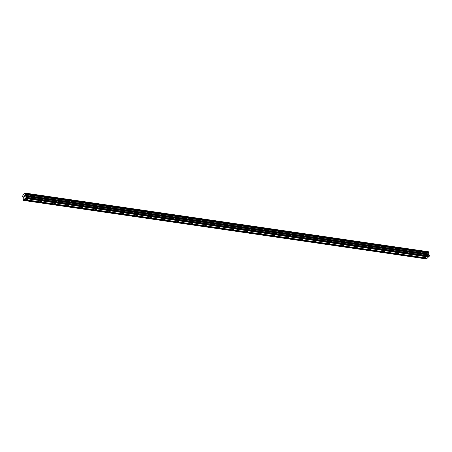<?xml version="1.0" encoding="UTF-8"?>
<svg xmlns="http://www.w3.org/2000/svg" width="452" height="452" viewBox="0 0 452 452"><rect width="100%" height="100%" fill="white"/><g stroke="black" fill="none" stroke-linecap="round" stroke-linejoin="round"><path stroke-width="0.68" d="M27.527 199.044A0.757 0.339 -6.4 0 1 27.928 199.292A0.757 0.339 -6.4 0 1 27.583 199.626A0.757 0.339 -6.4 0 1 26.832 199.711A0.757 0.339 -6.4 0 1 26.431 199.462A0.757 0.339 -6.4 0 1 26.775 199.129A0.757 0.339 -6.4 0 1 27.527 199.044M41.251 201.038A0.757 0.339 -6.4 0 1 41.657 201.287A0.757 0.339 -6.4 0 1 41.313 201.62A0.757 0.339 -6.4 0 1 40.561 201.705A0.757 0.339 -6.4 0 1 40.155 201.456A0.757 0.339 -6.4 0 1 40.499 201.123A0.757 0.339 -6.4 0 1 41.251 201.038M54.98 203.033A0.757 0.339 -6.4 0 1 55.387 203.281A0.757 0.339 -6.4 0 1 55.042 203.615A0.757 0.339 -6.4 0 1 54.291 203.699A0.757 0.339 -6.4 0 1 53.884 203.451A0.757 0.339 -6.4 0 1 54.229 203.117A0.757 0.339 -6.4 0 1 54.98 203.033M68.71 205.027A0.757 0.339 -6.4 0 1 69.111 205.276A0.757 0.339 -6.4 0 1 68.766 205.609A0.757 0.339 -6.4 0 1 68.015 205.694A0.757 0.339 -6.4 0 1 67.614 205.445A0.757 0.339 -6.4 0 1 67.958 205.106A0.757 0.339 -6.4 0 1 68.71 205.027M82.433 207.022A0.757 0.339 -6.4 0 1 82.84 207.27A0.757 0.339 -6.4 0 1 82.496 207.604A0.757 0.339 -6.4 0 1 81.744 207.683A0.757 0.339 -6.4 0 1 81.337 207.434A0.757 0.339 -6.4 0 1 81.682 207.101A0.757 0.339 -6.4 0 1 82.433 207.022M96.163 209.01A0.757 0.339 -6.4 0 1 96.57 209.259A0.757 0.339 -6.4 0 1 96.225 209.592A0.757 0.339 -6.4 0 1 95.474 209.677A0.757 0.339 -6.4 0 1 95.067 209.429A0.757 0.339 -6.4 0 1 95.412 209.095A0.757 0.339 -6.4 0 1 96.163 209.01M109.892 211.005A0.757 0.339 -6.4 0 1 110.294 211.253A0.757 0.339 -6.4 0 1 109.949 211.587A0.757 0.339 -6.4 0 1 109.198 211.672A0.757 0.339 -6.4 0 1 108.796 211.423A0.757 0.339 -6.4 0 1 109.141 211.09A0.757 0.339 -6.4 0 1 109.892 211.005M123.616 212.999A0.757 0.339 -6.4 0 1 124.023 213.248A0.757 0.339 -6.4 0 1 123.678 213.581A0.757 0.339 -6.4 0 1 122.927 213.666A0.757 0.339 -6.4 0 1 122.52 213.417A0.757 0.339 -6.4 0 1 122.865 213.084A0.757 0.339 -6.4 0 1 123.616 212.999M137.346 214.994A0.757 0.339 -6.4 0 1 137.753 215.242A0.757 0.339 -6.4 0 1 137.408 215.576A0.757 0.339 -6.4 0 1 136.657 215.66A0.757 0.339 -6.4 0 1 136.25 215.412A0.757 0.339 -6.4 0 1 136.594 215.079A0.757 0.339 -6.4 0 1 137.346 214.994M151.075 216.988A0.757 0.339 -6.4 0 1 151.476 217.237A0.757 0.339 -6.4 0 1 151.132 217.57A0.757 0.339 -6.4 0 1 150.38 217.655A0.757 0.339 -6.4 0 1 149.979 217.406A0.757 0.339 -6.4 0 1 150.324 217.073A0.757 0.339 -6.4 0 1 151.075 216.988M164.799 218.983A0.757 0.339 -6.4 0 1 165.206 219.231A0.757 0.339 -6.4 0 1 164.861 219.565A0.757 0.339 -6.4 0 1 164.11 219.644A0.757 0.339 -6.4 0 1 163.703 219.395A0.757 0.339 -6.4 0 1 164.048 219.062A0.757 0.339 -6.4 0 1 164.799 218.983M178.529 220.971A0.757 0.339 -6.4 0 1 178.935 221.22A0.757 0.339 -6.4 0 1 178.591 221.553A0.757 0.339 -6.4 0 1 177.839 221.638A0.757 0.339 -6.4 0 1 177.433 221.39A0.757 0.339 -6.4 0 1 177.777 221.056A0.757 0.339 -6.4 0 1 178.529 220.971M192.258 222.966A0.757 0.339 -6.4 0 1 192.659 223.215A0.757 0.339 -6.4 0 1 192.315 223.548A0.757 0.339 -6.4 0 1 191.563 223.633A0.757 0.339 -6.4 0 1 191.162 223.384A0.757 0.339 -6.4 0 1 191.507 223.051A0.757 0.339 -6.4 0 1 192.258 222.966M205.982 224.96A0.757 0.339 -6.4 0 1 206.389 225.209A0.757 0.339 -6.4 0 1 206.044 225.542A0.757 0.339 -6.4 0 1 205.293 225.627A0.757 0.339 -6.4 0 1 204.886 225.378A0.757 0.339 -6.4 0 1 205.231 225.045A0.757 0.339 -6.4 0 1 205.982 224.96M219.712 226.955A0.757 0.339 -6.4 0 1 220.118 227.203A0.757 0.339 -6.4 0 1 219.774 227.537A0.757 0.339 -6.4 0 1 219.022 227.622A0.757 0.339 -6.4 0 1 218.615 227.373A0.757 0.339 -6.4 0 1 218.96 227.04A0.757 0.339 -6.4 0 1 219.712 226.955M233.441 228.949A0.757 0.339 -6.4 0 1 233.842 229.198A0.757 0.339 -6.4 0 1 233.498 229.531A0.757 0.339 -6.4 0 1 232.746 229.616A0.757 0.339 -6.4 0 1 232.345 229.367A0.757 0.339 -6.4 0 1 232.69 229.034A0.757 0.339 -6.4 0 1 233.441 228.949M247.165 230.944A0.757 0.339 -6.4 0 1 247.572 231.192A0.757 0.339 -6.4 0 1 247.227 231.526A0.757 0.339 -6.4 0 1 246.476 231.605A0.757 0.339 -6.4 0 1 246.069 231.356A0.757 0.339 -6.4 0 1 246.413 231.023A0.757 0.339 -6.4 0 1 247.165 230.944M260.894 232.933A0.757 0.339 -6.4 0 1 261.301 233.181A0.757 0.339 -6.4 0 1 260.957 233.514A0.757 0.339 -6.4 0 1 260.205 233.599A0.757 0.339 -6.4 0 1 259.798 233.351A0.757 0.339 -6.4 0 1 260.143 233.017A0.757 0.339 -6.4 0 1 260.894 232.933M274.624 234.927A0.757 0.339 -6.4 0 1 275.025 235.176A0.757 0.339 -6.4 0 1 274.68 235.509A0.757 0.339 -6.4 0 1 273.929 235.594A0.757 0.339 -6.4 0 1 273.528 235.345A0.757 0.339 -6.4 0 1 273.872 235.012A0.757 0.339 -6.4 0 1 274.624 234.927M288.348 236.921A0.757 0.339 -6.4 0 1 288.755 237.17A0.757 0.339 -6.4 0 1 288.41 237.503A0.757 0.339 -6.4 0 1 287.658 237.588A0.757 0.339 -6.4 0 1 287.252 237.34A0.757 0.339 -6.4 0 1 287.596 237.006A0.757 0.339 -6.4 0 1 288.348 236.921M302.077 238.916A0.757 0.339 -6.4 0 1 302.484 239.164A0.757 0.339 -6.4 0 1 302.139 239.498A0.757 0.339 -6.4 0 1 301.388 239.583A0.757 0.339 -6.4 0 1 300.981 239.334A0.757 0.339 -6.4 0 1 301.326 239.001A0.757 0.339 -6.4 0 1 302.077 238.916M315.807 240.91A0.757 0.339 -6.4 0 1 316.208 241.159A0.757 0.339 -6.4 0 1 315.863 241.492A0.757 0.339 -6.4 0 1 315.112 241.577A0.757 0.339 -6.4 0 1 314.711 241.328A0.757 0.339 -6.4 0 1 315.055 240.995A0.757 0.339 -6.4 0 1 315.807 240.91M329.536 242.905A0.757 0.339 -6.4 0 1 329.937 243.153A0.757 0.339 -6.4 0 1 329.593 243.487A0.757 0.339 -6.4 0 1 328.841 243.566A0.757 0.339 -6.4 0 1 328.434 243.317A0.757 0.339 -6.4 0 1 328.779 242.984A0.757 0.339 -6.4 0 1 329.536 242.905M343.26 244.899A0.757 0.339 -6.4 0 1 343.667 245.142A0.757 0.339 -6.4 0 1 343.322 245.481A0.757 0.339 -6.4 0 1 342.571 245.56A0.757 0.339 -6.4 0 1 342.164 245.312A0.757 0.339 -6.4 0 1 342.509 244.978A0.757 0.339 -6.4 0 1 343.26 244.899M356.99 246.888A0.757 0.339 -6.4 0 1 357.391 247.137A0.757 0.339 -6.4 0 1 357.046 247.47A0.757 0.339 -6.4 0 1 356.295 247.555A0.757 0.339 -6.4 0 1 355.893 247.306A0.757 0.339 -6.4 0 1 356.238 246.973A0.757 0.339 -6.4 0 1 356.99 246.888M370.719 248.882A0.757 0.339 -6.4 0 1 371.12 249.131A0.757 0.339 -6.4 0 1 370.776 249.464A0.757 0.339 -6.4 0 1 370.024 249.549A0.757 0.339 -6.4 0 1 369.617 249.301A0.757 0.339 -6.4 0 1 369.962 248.967A0.757 0.339 -6.4 0 1 370.719 248.882M384.443 250.877A0.757 0.339 -6.4 0 1 384.85 251.126A0.757 0.339 -6.4 0 1 384.505 251.459A0.757 0.339 -6.4 0 1 383.754 251.544A0.757 0.339 -6.4 0 1 383.347 251.295A0.757 0.339 -6.4 0 1 383.691 250.962A0.757 0.339 -6.4 0 1 384.443 250.877M398.172 252.871A0.757 0.339 -6.4 0 1 398.574 253.12A0.757 0.339 -6.4 0 1 398.229 253.453A0.757 0.339 -6.4 0 1 397.477 253.538A0.757 0.339 -6.4 0 1 397.076 253.289A0.757 0.339 -6.4 0 1 397.421 252.956A0.757 0.339 -6.4 0 1 398.172 252.871M411.902 254.866A0.757 0.339 -6.4 0 1 412.303 255.114A0.757 0.339 -6.4 0 1 411.958 255.448A0.757 0.339 -6.4 0 1 411.207 255.527A0.757 0.339 -6.4 0 1 410.806 255.278A0.757 0.339 -6.4 0 1 411.145 254.945A0.757 0.339 -6.4 0 1 411.902 254.866M425.626 256.86A0.757 0.339 -6.4 0 1 426.033 257.103A0.757 0.339 -6.4 0 1 425.688 257.442A0.757 0.339 -6.4 0 1 424.936 257.521A0.757 0.339 -6.4 0 1 424.53 257.273A0.757 0.339 -6.4 0 1 424.874 256.939A0.757 0.339 -6.4 0 1 425.626 256.86M24.142 196.095L23.939 196.801M24.08 196.665L23.99 197.258M24.244 197.004L23.962 197.355L23.849 196.377L23.962 197.355M24.374 196.145L24.594 195.778M24.594 195.71L24.493 196.773M24.764 196.507L24.425 196.908L24.628 195.846L24.431 196.902M25.069 193.157L25.651 193.625L25.261 195.49L25.979 196.547L25.99 197.631L23.142 200.366L23.295 197.377L22.6 196.558L23.029 194.936L24.979 193.06L428.406 251.73L24.979 193.06M24.007 199.535L427.338 258.109L428.801 256.555M23.142 200.366L426.473 258.94L427.202 258.086M25.6 198.004L428.931 256.578L429.4 255.905L429.31 255.114L428.649 254.583L429.021 252.51L428.722 251.984L25.391 193.411M25.126 198.462L428.456 257.03M25.176 198.264L428.507 256.838M25.99 197.631L429.321 256.199M26.069 197.332L429.4 255.905M25.979 196.547L429.31 255.114M25.318 196.015L428.649 254.583M25.261 195.49L428.592 254.058M25.312 195.326L428.649 253.894M25.521 194.569L428.852 253.143M25.691 193.942L429.021 252.51M25.651 193.625L428.982 252.193M23.532 199.993L426.863 258.567M23.583 199.795L426.914 258.369"/></g></svg>
